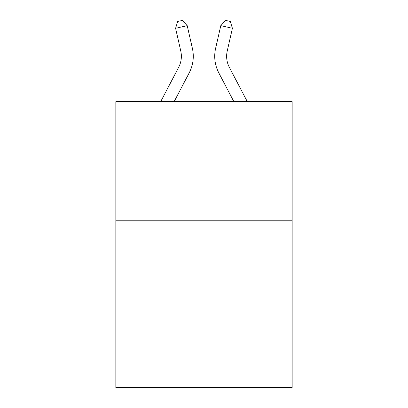<?xml version="1.0" encoding="UTF-8"?>
<svg xmlns="http://www.w3.org/2000/svg" width="408" height="408" viewBox="0 0 408 408"><rect width="100%" height="100%" fill="white"/><g stroke="black" fill="none" stroke-linecap="round" stroke-linejoin="round"><path stroke-width="0.61" d="M292.164 220.804L292.164 387.6L115.836 387.6L115.836 101.668L292.164 101.668L292.164 220.804L115.836 220.804M192.382 48.358L187.206 25.648L192.382 48.358A35.741 35.741 0 0 1 189.195 72.884L174.119 101.668M247.33 101.668L229.357 67.356A23.827 23.827 0 0 1 227.231 51.005L232.407 28.295L220.794 25.648L215.618 48.358A35.741 35.741 0 0 0 218.805 72.884L233.881 101.668M160.67 101.668L178.643 67.356A23.827 23.827 0 0 0 180.769 51.005L175.593 28.295L177.699 21.461L182.345 20.4L187.206 25.648L175.593 28.295M178.643 67.356A23.827 23.827 0 0 0 180.769 51.005A23.827 23.827 0 0 1 178.643 67.356A23.827 23.827 0 0 0 180.769 51.005A23.827 23.827 0 0 1 178.643 67.356A23.827 23.827 0 0 0 180.769 51.005A23.827 23.827 0 0 1 178.643 67.356A23.827 23.827 0 0 0 180.769 51.005A23.827 23.827 0 0 1 178.643 67.356A23.827 23.827 0 0 0 180.769 51.005A23.827 23.827 0 0 1 178.643 67.356M229.357 67.356A23.827 23.827 0 0 1 227.231 51.005A23.827 23.827 0 0 0 229.357 67.356A23.827 23.827 0 0 1 227.231 51.005A23.827 23.827 0 0 0 229.357 67.356A23.827 23.827 0 0 1 227.231 51.005A23.827 23.827 0 0 0 229.357 67.356A23.827 23.827 0 0 1 227.231 51.005A23.827 23.827 0 0 0 229.357 67.356A23.827 23.827 0 0 1 227.231 51.005A23.827 23.827 0 0 0 229.357 67.356A23.827 23.827 0 0 1 227.231 51.005M232.407 28.295L230.301 21.461L225.655 20.4L220.794 25.648L215.618 48.358"/></g></svg>
